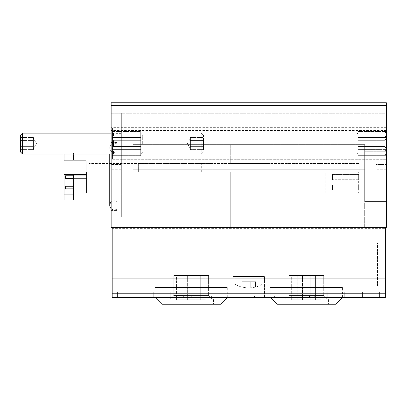 <?xml version="1.0" encoding="UTF-8"?>
<svg xmlns="http://www.w3.org/2000/svg" width="407" height="407" viewBox="0 0 407 407"><rect width="100%" height="100%" fill="white"/><g stroke="black" fill="none" stroke-linecap="round" stroke-linejoin="round"><path stroke-width="0.31" stroke-dasharray="2.04 1.53" d="M20.35 146.606L20.35 137.541L20.35 149.628L20.35 137.541L20.35 146.606L20.35 137.541L20.35 146.606L33.43 146.606L33.43 148.117L33.43 146.606L20.35 146.606L33.43 146.606L33.43 143.585L33.43 149.628L33.43 140.563L33.43 148.814L33.43 146.606L20.35 146.606M33.43 149.628L20.35 149.628L33.43 149.628L33.43 148.117L33.43 149.628M22.599 133.12L20.35 135.363L20.35 151.801L20.35 135.363L20.35 151.801L22.599 154.05L22.599 133.12L22.599 143.585L22.599 133.12L201.251 133.12L201.251 154.05L201.251 133.12L201.251 154.05L201.251 133.12L111.142 133.12M203.5 143.585L203.5 135.363L203.5 143.585M203.5 140.563L203.5 149.628L203.5 137.541L203.5 149.628L203.5 137.541L203.5 140.563L190.42 140.563L190.42 143.585L190.42 140.563L203.5 140.563L190.42 140.563L190.42 139.052L190.42 146.606L190.42 137.541L190.42 148.117L190.42 146.606L203.5 146.606L190.42 146.606L190.42 149.628L190.42 140.563L203.5 140.563M190.42 149.628L203.5 149.628L190.42 149.628L190.42 143.585L190.42 146.606L203.5 146.606L190.42 146.606L190.42 149.628M190.42 137.541L203.5 137.541L190.42 137.541L190.42 140.563L190.42 137.541M33.43 140.563L20.35 140.563L33.43 140.563L33.43 139.052L33.43 143.585L33.43 137.541L33.43 146.606L33.43 140.563L20.35 140.563L33.43 140.563L33.43 138.349L33.43 140.563M33.43 137.541L20.35 137.541L33.43 137.541L33.43 139.052L33.43 137.541M385.078 143.585L385.078 146.474L386.309 149.628L385.078 151.201L385.078 154.095L386.309 155.667L385.078 154.095L385.078 151.201L386.309 149.628L385.078 146.474L385.078 140.69L385.078 146.474L357.87 146.474L385.078 146.474L386.309 149.628L385.078 151.201L357.87 151.201L357.87 140.69L357.87 149.628L386.309 149.628L385.078 146.474L385.078 140.69L357.87 140.69L357.87 137.541L357.87 140.69L385.078 140.69L386.309 137.541L385.078 135.969L357.87 135.969L357.87 137.541L357.87 133.074L357.87 135.969L385.078 135.969L385.078 133.074L386.309 131.497L385.078 133.074L357.87 133.074L357.87 131.497L357.87 133.074L385.078 133.074L385.078 135.969L386.309 137.541L385.078 140.69L385.078 143.585M386.391 128.149L386.126 127.884L386.65 128.409L386.65 158.761L386.65 131.156L386.65 158.761L386.126 159.285L386.126 127.884L386.126 159.285L386.126 127.884L386.126 159.285L112.449 159.285L112.449 127.884L112.449 159.285L111.925 158.761L111.925 128.409L111.925 158.761L112.449 159.285L386.126 159.285L386.391 159.02M357.87 143.585L357.87 133.12L357.87 143.585M357.87 154.095L357.87 151.201L357.87 155.667L357.87 154.095L385.078 154.095L357.87 154.095L357.87 151.201L385.078 151.201L385.078 154.095L386.309 155.667L385.078 154.095L385.078 151.201L386.309 149.628L357.87 149.628L357.87 151.201L357.87 146.474L385.078 146.474L357.87 146.474L357.87 140.69L357.87 149.628L386.309 149.628L357.87 149.628L357.87 155.667L386.309 155.667L386.65 156.013L386.309 155.667L357.87 155.667L357.87 154.095L385.078 154.095L357.87 154.095M357.87 137.541L386.309 137.541L385.078 135.969L357.87 135.969L357.87 137.541L386.309 137.541L385.078 140.69L357.87 140.69L357.87 137.541L357.87 140.69L385.078 140.69L386.309 137.541L357.87 137.541L357.87 133.074L357.87 135.969L385.078 135.969L385.078 133.074L386.309 131.497L385.078 133.074L357.87 133.074L357.87 131.497L386.309 131.497L386.65 131.156L386.309 131.497L357.87 131.497L357.87 133.074L385.078 133.074L385.078 135.969L386.309 137.541L357.87 137.541M113.497 143.585L113.497 140.69L112.266 137.541L113.497 140.69L113.497 146.474L112.266 149.628L113.497 146.474L113.497 140.69L140.705 140.69L113.497 140.69L112.266 137.541L113.497 135.969L112.266 137.541L113.497 140.69L113.497 146.474L140.705 146.474L140.705 155.667L140.705 140.69L140.705 146.474L113.497 146.474L112.266 149.628L113.497 151.201L112.266 149.628L113.497 146.474L113.497 143.585M113.497 135.969L113.497 133.074L112.266 131.497L113.497 133.074L113.497 135.969L140.705 135.969L140.705 140.69L140.705 137.541L112.266 137.541L113.497 135.969L112.266 137.541L140.705 137.541L140.705 131.497L140.705 135.969L113.497 135.969L113.497 133.074L140.705 133.074L113.497 133.074L112.266 131.497L113.497 133.074L113.497 135.969L140.705 135.969L140.705 140.69L113.497 140.69L140.705 140.69L140.705 149.628L112.266 149.628L113.497 151.201L113.497 154.095L112.266 155.667L113.497 154.095L113.497 151.201L140.705 151.201L113.497 151.201L112.266 149.628L140.705 149.628L140.705 154.095L113.497 154.095L140.705 154.095L140.705 155.667L112.266 155.667L113.497 154.095L111.925 156.013L111.925 128.409L111.925 156.013L112.266 155.667L140.705 155.667L140.705 137.541L112.266 137.541L140.705 137.541L140.705 131.497L112.266 131.497L111.925 131.156L111.925 143.585L111.925 131.156L112.266 131.497L140.705 131.497L140.705 135.969L113.497 135.969M140.705 143.585L140.705 154.05L140.705 143.585M142.689 143.585L142.689 135.104L142.689 143.585M355.886 143.585L355.886 135.104L355.886 143.585M190.42 139.052L190.42 143.585L190.42 139.052M190.42 143.585L190.42 148.814L190.42 143.585M33.43 148.117L33.43 143.585L33.43 148.117M33.43 139.052L33.43 143.585L33.43 139.052M385.078 151.201L357.87 151.201L385.078 151.201M112.449 143.585L112.449 127.884L112.449 143.585M113.497 151.201L113.497 154.095L113.497 151.201L140.705 151.201L113.497 151.201M113.497 146.474L140.705 146.474L113.497 146.474M140.705 133.074L113.497 133.074L140.705 133.074M140.705 149.628L112.266 149.628L140.705 149.628M140.705 154.095L113.497 154.095L140.705 154.095M114.331 152.35A4.579 4.579 0 0 1 109.753 147.772A4.579 4.579 0 0 1 114.331 143.193A4.579 4.579 0 0 0 109.753 147.772A4.579 4.579 0 0 0 117.16 151.373A4.579 4.579 0 0 1 114.331 152.35M114.331 209.91A4.579 4.579 0 0 1 111.142 208.613A4.579 4.579 0 0 0 117.16 208.933L117.16 144.17A4.579 4.579 0 0 0 114.331 143.193A4.579 4.579 0 0 1 117.16 144.17L117.16 208.933A4.579 4.579 0 0 1 114.331 209.91A4.579 4.579 0 0 0 117.16 208.933M111.142 202.05A4.579 4.579 0 0 1 117.16 201.73L117.16 151.373L117.16 201.73A4.579 4.579 0 0 0 109.753 205.332L109.753 154.05M241.962 287.113L246.8 287.861L246.8 287.037A25.265 25.265 0 0 0 250.727 287.037A25.265 25.265 0 0 1 246.8 287.037A25.265 25.265 0 0 0 250.727 287.037A25.265 25.265 0 0 1 246.8 287.037L246.8 287.861L246.8 287.037L246.8 287.861L241.962 287.113A26.165 26.165 0 0 1 234.768 283.954L234.768 276.501L262.764 276.501L234.768 276.501L262.764 276.501L234.768 276.501L234.768 283.954L262.764 283.954L262.764 276.501L262.764 283.954L234.768 283.954A26.165 26.165 0 0 0 241.962 287.113L241.962 287.113M255.565 287.113L250.727 287.861L250.727 287.037L250.727 287.861L250.727 287.037L250.727 287.861L255.565 287.113A26.165 26.165 0 0 0 262.764 283.954L248.763 283.954L262.764 283.954A26.165 26.165 0 0 1 255.565 287.113L255.565 287.113M120.034 285.918L112.184 285.918L112.184 243.01L112.184 285.918L120.034 285.918L120.034 243.01L112.184 243.01L120.034 243.01L120.034 285.918M385.343 228.358L385.343 297.431L112.184 297.431L112.184 227.31L385.343 227.31L385.343 228.358L112.184 228.358M385.343 292.195L112.184 292.195M326.735 297.431L380.107 297.431L326.735 297.431L380.107 297.431L326.735 297.431L380.107 297.431L326.735 297.431L380.107 297.431L326.735 297.431L326.735 292.195L380.107 292.195L362.581 292.195L362.581 297.431L362.581 292.195L326.735 292.195L326.735 297.431L326.735 292.195L380.107 292.195L380.107 297.431L380.107 292.195L362.581 292.195L362.581 297.431L362.581 292.195L344.266 292.195L344.266 297.431L344.266 292.195L326.735 292.195L326.735 297.431L326.735 292.195L380.107 292.195L380.107 297.431L380.107 292.195L362.581 292.195L362.581 297.431L362.581 292.195L344.266 292.195L344.266 297.431L344.266 292.195L326.735 292.195L326.735 297.431L326.735 292.195L380.107 292.195L380.107 297.431L380.107 292.195L362.581 292.195L362.581 297.431L362.581 292.195L344.266 292.195L344.266 297.431L344.266 292.195L326.735 292.195L326.735 297.431M117.42 297.431L170.792 297.431L117.42 297.431L170.792 297.431L117.42 297.431L170.792 297.431L117.42 297.431L170.792 297.431L117.42 297.431L117.42 292.195L170.792 292.195L153.266 292.195L153.266 297.431L153.266 292.195L117.42 292.195L117.42 297.431L117.42 292.195L170.792 292.195L170.792 297.431L170.792 292.195L153.266 292.195L153.266 297.431L153.266 292.195L134.951 292.195L134.951 297.431L134.951 292.195L117.42 292.195L117.42 297.431L117.42 292.195L170.792 292.195L170.792 297.431L170.792 292.195L153.266 292.195L153.266 297.431L153.266 292.195L134.951 292.195L134.951 297.431L134.951 292.195L117.42 292.195L117.42 297.431L117.42 292.195L170.792 292.195L170.792 297.431L170.792 292.195L153.266 292.195L153.266 297.431L153.266 292.195L134.951 292.195L134.951 297.431L134.951 292.195L117.42 292.195L117.42 297.431M309.468 297.431L188.065 297.431L309.468 297.431L309.468 295.858L314.697 295.858L314.697 297.431L314.697 295.858L188.065 295.858L309.468 295.858L309.468 297.431M182.829 297.431L188.065 297.431L182.829 297.431L182.829 295.858L188.065 295.858L182.829 295.858L182.829 297.431M233.063 297.431L264.464 297.431L233.063 297.431L264.464 297.431L233.063 297.431L233.063 276.501L264.464 276.501L233.063 276.501L264.464 276.501L233.063 276.501L233.063 297.431M270.217 297.431L342.435 297.431L270.217 297.431L342.435 297.431L270.217 297.431L270.217 287.49L342.435 287.49L270.217 287.49L342.435 287.49L270.217 287.49L270.217 297.431M155.098 297.431L227.31 297.431L155.098 297.431L227.31 297.431L155.098 297.431L155.098 287.49L227.31 287.49L155.098 287.49L227.31 287.49L155.098 287.49L155.098 297.431M386.391 102.768L111.142 102.768L111.142 130.499L111.142 102.768L386.391 102.768L386.391 130.499L386.391 102.768L111.142 102.768L111.142 227.31L386.391 227.31L386.391 102.768M386.391 130.499L111.142 130.499L386.391 130.499M385.343 285.918L385.343 243.01L385.343 285.918L377.493 285.918L377.493 243.01L377.493 285.918L385.343 285.918M385.343 243.01L377.493 243.01L385.343 243.01M385.343 278.851L377.493 278.851M386.391 201.409L386.391 151.694L386.391 201.409L364.672 201.409L364.672 151.694L364.672 201.409L386.391 201.409M386.391 113.232L386.391 159.803L386.391 113.232L386.391 140.97L376.185 140.97L376.185 113.232L376.185 212.133L376.185 140.97L386.391 140.97L386.391 212.133L376.185 212.133L386.391 212.133L386.391 113.232L386.391 169.75L386.391 113.232L111.142 113.232L111.142 216.845L111.142 113.232L111.142 169.75L111.142 113.232L386.391 113.232M386.391 128.063L386.391 127.36L386.391 128.063L111.142 128.063L386.391 128.063M386.391 133.989L386.391 159.803L386.391 133.989L111.142 133.989L386.391 133.989M386.391 164.514L386.391 216.845L386.391 164.514L376.185 164.514L376.185 216.845L376.185 164.514L376.185 169.75L376.185 164.514L386.391 164.514M386.391 132.178L376.185 132.178L376.185 169.75L376.185 132.178L386.391 132.178M386.391 216.845L376.185 216.845L386.391 216.845M386.391 139.922L376.185 139.922L386.391 139.922M111.142 210.567L111.142 142.536L111.142 210.567L117.16 210.567L111.142 210.567M121.342 164.514L111.142 164.514L121.342 164.514L121.342 216.845L111.142 216.845L121.342 216.845L111.142 216.845L121.342 216.845L121.342 132.178L111.142 132.178L121.342 132.178L121.342 164.514M121.342 140.97L121.342 216.845L121.342 132.072L111.142 132.072L121.342 132.072L121.342 113.232L121.342 132.178L121.342 113.232L111.142 113.232L121.342 113.232L121.342 140.97L111.142 140.97L121.342 140.97M117.16 142.536L117.16 210.567L117.16 142.536L111.142 142.536L117.16 142.536M64.047 154.05L64.047 158.237L73.464 158.237L73.464 153.001L64.047 153.001L117.16 153.001L117.16 200.096L117.16 153.001L73.464 153.001L73.464 160.851L73.464 158.237L132.855 158.237L132.855 194.867L132.855 158.237L64.047 158.237L64.047 160.851L86.025 160.851L86.025 174.455L64.047 174.455L64.047 200.096L109.753 200.096M73.464 174.455L73.464 194.867L132.855 194.867L64.047 194.867M73.464 194.867L73.464 200.096M73.464 160.851L86.025 160.851L86.025 174.455M132.855 227.31L132.855 144.633L132.855 227.31L364.672 227.31L132.855 227.31M266.819 227.31L230.713 227.31L266.819 227.31L230.713 227.31L266.819 227.31L266.819 171.84L230.713 171.84L266.819 171.84L230.713 171.84L266.819 171.84L266.819 227.31M127.884 171.84L89.164 171.84L97.014 171.84L97.014 192.77L97.014 171.84L89.164 171.84L212.133 171.84L212.133 169.75L132.855 169.75L364.672 169.75L364.672 227.31L364.672 169.75L132.855 169.75L359.178 169.75L359.178 163.466L359.178 169.75L364.672 169.75L364.672 144.633L364.672 169.75L359.178 169.75L359.178 171.84L359.178 169.75L212.133 169.75L212.133 163.466L359.178 163.466L138.349 163.466L138.349 171.84L359.178 171.84L212.133 171.84L212.133 163.466L89.164 163.466L138.349 163.466L138.349 171.84L127.884 171.84L127.884 163.466M364.672 144.633L132.855 144.633L364.672 144.633M230.713 144.633L266.819 144.633L230.713 144.633L266.819 144.633L230.713 144.633L230.713 163.466L266.819 163.466L230.713 163.466L266.819 163.466L230.713 163.466L230.713 144.633M325.162 171.84L358.653 171.84L358.653 192.77L358.653 171.84L325.162 171.84L325.162 192.77L358.653 192.77L325.162 192.77L325.162 171.84M89.164 171.84L86.543 171.84L86.543 192.77L86.543 171.84L89.164 171.84L89.164 163.466L89.164 171.84M97.014 192.77L86.543 192.77L97.014 192.77M266.819 163.466L266.819 144.633L266.819 163.466M73.464 186.233L86.543 186.233L65.613 186.233L65.613 188.848L86.543 188.848L86.543 186.233L86.543 188.848L86.543 186.233L86.543 188.848L86.543 186.233L86.543 188.848L86.543 186.233L86.543 188.848L86.543 186.233L86.543 188.848L86.543 186.233L86.543 188.848L86.543 186.233L86.543 188.848L86.543 186.233L86.543 188.848L86.543 186.233L86.543 188.848L86.543 186.233L86.543 188.848L73.464 188.848M73.464 175.768L86.543 175.768L65.613 175.768L65.613 178.383L86.543 178.383L86.543 175.768L86.543 178.383L86.543 175.768L86.543 178.383L86.543 175.768L86.543 178.383L86.543 175.768L86.543 178.383L86.543 175.768L86.543 178.383L86.543 175.768L86.543 178.383L86.543 175.768L86.543 178.383L86.543 175.768L86.543 178.383L86.543 175.768L86.543 178.383L86.543 175.768L86.543 178.383L73.464 178.383M65.613 178.383L65.613 175.768L65.613 178.383L65.613 175.768L65.613 178.383L65.613 175.768L65.613 178.383L65.613 175.768L65.613 178.383L65.613 175.768L65.613 178.383L65.613 175.768L65.613 178.383L65.613 175.768L65.613 178.383L65.613 175.768L65.613 178.383L65.613 175.768L86.543 175.768L65.613 175.768L86.543 175.768L65.613 175.768L86.543 175.768L65.613 175.768L86.543 175.768L65.613 175.768L86.543 175.768L65.613 175.768L86.543 175.768L65.613 175.768L86.543 175.768L65.613 175.768L86.543 175.768L65.613 175.768L86.543 175.768L65.613 175.768L65.613 178.383L86.543 178.383L65.613 178.383M65.613 188.848L65.613 186.233L65.613 188.848L65.613 186.233L65.613 188.848L65.613 186.233L65.613 188.848L65.613 186.233L65.613 188.848L65.613 186.233L65.613 188.848L65.613 186.233L65.613 188.848L65.613 186.233L65.613 188.848L65.613 186.233L65.613 188.848L65.613 186.233L86.543 186.233L65.613 186.233L86.543 186.233L65.613 186.233L86.543 186.233L65.613 186.233L86.543 186.233L65.613 186.233L86.543 186.233L65.613 186.233L86.543 186.233L65.613 186.233L86.543 186.233L65.613 186.233L86.543 186.233L65.613 186.233L86.543 186.233L65.613 186.233L65.613 188.848L86.543 188.848L65.613 188.848M358.653 184.926L358.653 190.155L358.653 184.926L358.653 190.155L358.653 184.926L358.653 190.155L358.653 184.926L358.653 190.155L358.653 184.926L358.653 190.155L358.653 184.926L358.653 190.155L358.653 184.926L358.653 190.155L358.653 184.926L358.653 190.155L358.653 184.926L358.653 190.155L358.653 184.926L358.653 190.155L358.653 184.926L332.488 184.926L332.488 190.155L332.488 184.926L332.488 190.155L332.488 184.926L332.488 190.155L332.488 184.926L332.488 190.155L332.488 184.926L332.488 190.155L332.488 184.926L332.488 190.155L332.488 184.926L332.488 190.155L332.488 184.926L332.488 190.155L332.488 184.926L332.488 190.155L332.488 184.926L332.488 190.155L332.488 184.926L358.653 184.926M358.653 174.455L358.653 179.691L358.653 174.455L358.653 179.691L358.653 174.455L358.653 179.691L358.653 174.455L358.653 179.691L358.653 174.455L358.653 179.691L358.653 174.455L358.653 179.691L358.653 174.455L358.653 179.691L358.653 174.455L358.653 179.691L358.653 174.455L358.653 179.691L358.653 174.455L358.653 179.691L358.653 174.455L332.488 174.455L332.488 179.691L332.488 174.455L332.488 179.691L332.488 174.455L332.488 179.691L332.488 174.455L332.488 179.691L332.488 174.455L332.488 179.691L332.488 174.455L332.488 179.691L332.488 174.455L332.488 179.691L332.488 174.455L332.488 179.691L332.488 174.455L332.488 179.691L332.488 174.455L332.488 179.691L332.488 174.455L358.653 174.455M358.653 179.691L332.488 179.691L358.653 179.691M358.653 190.155L332.488 190.155L358.653 190.155M230.713 227.31L230.713 171.84L230.713 227.31M386.391 151.694L364.672 151.694L386.391 151.694M342.435 297.431L342.435 287.49L342.435 297.431M341.911 297.431L341.911 287.49L270.741 287.49L341.911 287.49L270.741 287.49L341.911 287.49L341.911 297.955L270.741 297.955L270.741 287.49L270.741 297.431M270.741 297.955L341.911 297.955L270.741 297.955L277.019 304.233L335.627 304.233L341.911 297.955M335.627 304.233L277.019 304.233L335.627 304.233M284.086 304.233L328.566 304.233L284.086 304.233L284.086 298.997L328.566 298.997L284.086 298.997L328.566 298.997L284.086 298.997L284.086 304.233L328.566 304.233L328.566 298.997L328.566 304.233L284.086 304.233M285.393 298.997L327.259 298.997L285.393 298.997L327.259 298.997L285.393 298.997L288.934 295.462L288.934 275.453L323.718 275.453L288.934 275.453L323.718 275.453L288.934 275.453L288.934 295.462L323.718 295.462L288.934 295.462L285.393 298.997M323.718 295.462L327.259 298.997L323.718 295.462L323.718 275.453L323.718 295.462L288.934 295.462L323.718 295.462M291.671 275.453L320.975 275.453L291.671 275.453L291.671 299.786L320.975 299.786L291.671 299.786L320.975 299.786L291.671 299.786L291.671 275.453L320.975 275.453L320.975 299.786L320.975 275.453L291.671 275.453M315.42 299.786L310.185 299.786L315.42 299.786L310.185 299.786L315.42 299.786L310.185 299.786L315.42 299.786L310.185 299.786L315.42 299.786L315.42 275.453L310.185 275.453L315.42 275.453L315.42 299.786L315.42 275.453L310.185 275.453L310.185 299.786L310.185 275.453L315.42 275.453L310.185 275.453L315.42 275.453L315.42 299.786M302.467 299.786L297.232 299.786L302.467 299.786L297.232 299.786L302.467 299.786L302.467 275.453L297.232 275.453L302.467 275.453L302.467 299.786M297.232 275.453L297.232 299.786L297.232 275.453L302.467 275.453L297.232 275.453M227.31 297.431L227.31 287.49L227.31 297.431M226.785 297.955L155.622 297.955L161.9 304.233L220.508 304.233L161.9 304.233L220.508 304.233L226.785 297.955L155.622 297.955L226.785 297.955L226.785 287.49L155.622 287.49L226.785 287.49L155.622 287.49L226.785 287.49L226.785 297.431M155.622 297.431L155.622 297.955M168.961 304.233L213.441 304.233L168.961 304.233L168.961 298.997L213.441 298.997L168.961 298.997L213.441 298.997L168.961 298.997L168.961 304.233L213.441 304.233L213.441 298.997L213.441 304.233L168.961 304.233M170.274 298.997L212.133 298.997L170.274 298.997L212.133 298.997L170.274 298.997L173.809 295.462L173.809 275.453L208.593 275.453L173.809 275.453L208.593 275.453L173.809 275.453L173.809 295.462L208.593 295.462L173.809 295.462L170.274 298.997M208.593 295.462L212.133 298.997L208.593 295.462L208.593 275.453L208.593 295.462L173.809 295.462L208.593 295.462M176.552 275.453L205.856 275.453L176.552 275.453L176.552 299.786L205.856 299.786L176.552 299.786L205.856 299.786L176.552 299.786L176.552 275.453L205.856 275.453L205.856 299.786L205.856 275.453L176.552 275.453M200.295 299.786L195.06 299.786L200.295 299.786L195.06 299.786L200.295 299.786L195.06 299.786L200.295 299.786L195.06 299.786L200.295 299.786L200.295 275.453L195.06 275.453L200.295 275.453L200.295 299.786L200.295 275.453L195.06 275.453L195.06 299.786L195.06 275.453L200.295 275.453L195.06 275.453L200.295 275.453L200.295 299.786M187.342 299.786L182.112 299.786L187.342 299.786L182.112 299.786L187.342 299.786L187.342 275.453L182.112 275.453L187.342 275.453L187.342 299.786M182.112 275.453L182.112 299.786L182.112 275.453L187.342 275.453L182.112 275.453M195.06 275.453L195.06 299.786L195.06 275.453L200.295 275.453L195.06 275.453M310.185 275.453L310.185 299.786L310.185 275.453L315.42 275.453L310.185 275.453M264.464 297.431L264.464 276.501L264.464 297.431M250.727 281.73L250.727 287.037L250.727 281.73L246.8 281.73L255.565 281.73L250.727 281.73L250.727 287.861L250.727 281.73L250.727 287.037L250.727 281.73L246.8 281.73L246.8 287.861L246.8 281.73L241.962 281.73L255.565 281.73L255.565 287.037L255.565 281.73L250.727 281.73L250.727 287.861L250.727 281.73M241.962 281.73L241.962 287.037L241.962 281.73L246.8 281.73L246.8 287.861L246.8 281.73L241.962 281.73L241.962 287.037L241.962 281.73M255.565 281.73L255.565 287.037L255.565 281.73M188.589 295.858L308.944 295.858L183.353 295.858L188.589 295.858L188.589 297.431L183.353 297.431L314.173 297.431L188.589 297.431L188.589 295.858M314.173 295.858L308.944 295.858L314.173 295.858L314.173 297.431L314.173 295.858M183.353 295.858L183.353 297.431L183.353 295.858M211.609 297.431L191.728 297.431L211.609 297.431L191.728 297.431L211.609 297.431L211.609 295.858L191.728 295.858L211.609 295.858L211.609 297.431L211.609 295.858L191.728 295.858L191.728 297.431L191.728 295.858L211.609 295.858L211.609 297.431M243.01 297.431L223.122 297.431L243.01 297.431L223.122 297.431L243.01 297.431L243.01 295.858L223.122 295.858L243.01 295.858L243.01 297.431L243.01 295.858L223.122 295.858L223.122 297.431L223.122 295.858L243.01 295.858L243.01 297.431M274.404 297.431L254.523 297.431L274.404 297.431L254.523 297.431L274.404 297.431L274.404 295.858L254.523 295.858L274.404 295.858L274.404 297.431L274.404 295.858L254.523 295.858L254.523 297.431L254.523 295.858L274.404 295.858L274.404 297.431M305.805 297.431L285.918 297.431L305.805 297.431L285.918 297.431L305.805 297.431L305.805 295.858L285.918 295.858L305.805 295.858L305.805 297.431L305.805 295.858L285.918 295.858L285.918 297.431L285.918 295.858L305.805 295.858L305.805 297.431M285.918 295.858L285.918 297.431L285.918 295.858M254.523 295.858L254.523 297.431L254.523 295.858M223.122 295.858L223.122 297.431L223.122 295.858M191.728 295.858L191.728 297.431L191.728 295.858M379.583 292.195L327.259 292.195L379.583 292.195L379.583 297.431L327.259 297.431L379.583 297.431L327.259 297.431L379.583 297.431L327.259 297.431L379.583 297.431L327.259 297.431L379.583 297.431L379.583 292.195L327.259 292.195L327.259 297.431L327.259 292.195L379.583 292.195L379.583 297.431L379.583 292.195L327.259 292.195L327.259 297.431L327.259 292.195L379.583 292.195L379.583 297.431L379.583 292.195L327.259 292.195L327.259 297.431L327.259 292.195L379.583 292.195L379.583 297.431L379.583 292.195M170.274 292.195L117.944 292.195L170.274 292.195L170.274 297.431L117.944 297.431L170.274 297.431L117.944 297.431L170.274 297.431L117.944 297.431L170.274 297.431L117.944 297.431L170.274 297.431L170.274 292.195L117.944 292.195L117.944 297.431L117.944 292.195L170.274 292.195L170.274 297.431L170.274 292.195L117.944 292.195L117.944 297.431L117.944 292.195L170.274 292.195L170.274 297.431L170.274 292.195L117.944 292.195L117.944 297.431L117.944 292.195L170.274 292.195L170.274 297.431L170.274 292.195M170.792 292.195L170.792 297.431L170.792 292.195M134.951 292.195L134.951 297.431L134.951 292.195M117.944 292.195L117.944 297.431L117.944 292.195M380.107 292.195L380.107 297.431L380.107 292.195M344.266 292.195L344.266 297.431L344.266 292.195M327.259 292.195L327.259 297.431L327.259 292.195M120.034 278.851L112.184 278.851M386.391 105.382L111.142 105.382M121.342 133.379L111.142 133.379M201.668 171.84L201.668 163.466M188.065 295.858L188.065 297.431L188.065 295.858M308.944 295.858L308.944 297.431L308.944 295.858M22.599 154.05L201.251 154.05L203.5 151.801L201.251 154.05L111.142 154.05M203.5 135.363L201.251 133.12L203.5 135.363M187.398 143.585L190.42 138.349L187.398 143.585L190.42 148.814L187.398 143.585M36.452 143.585L33.43 148.814L36.452 143.585L33.43 138.349L36.452 143.585M111.925 128.409L112.449 127.884L386.126 127.884L112.449 127.884L111.925 128.409M142.689 135.104L140.705 133.12L142.689 135.104L355.886 135.104L357.87 133.12L355.886 135.104L142.689 135.104M142.689 152.065L140.705 154.05L142.689 152.065L355.886 152.065L357.87 154.05L355.886 152.065L142.689 152.065M386.391 169.75L376.185 169.75L386.391 169.75M386.391 159.803L111.142 159.803L386.391 159.803M386.391 127.36L111.142 127.36L386.391 127.36M121.342 169.75L111.142 169.75L121.342 169.75"/><path stroke-width="0.61" d="M20.35 143.585L20.35 135.363L22.599 133.12L22.599 154.05L20.35 151.801L20.35 143.585M386.391 159.02L386.65 158.761L386.65 128.409L386.391 128.149M109.753 154.05L109.753 205.332A4.579 4.579 0 0 0 111.142 208.613A4.579 4.579 0 0 1 111.142 202.05M386.391 105.382L111.142 105.382L111.142 102.768L386.391 102.768L386.391 227.31L112.184 227.31L112.184 297.431L385.343 297.431L112.184 297.431M385.343 227.31L385.343 297.431M385.343 293.768L112.184 293.768M385.343 278.851L112.184 278.851M111.142 105.382L111.142 227.31L112.184 227.31M73.464 174.455L64.047 174.455L64.047 200.096L73.464 200.096L73.464 174.455L86.025 174.455L86.025 160.851L64.047 160.851L64.047 154.05M73.464 200.096L109.753 200.096M86.025 174.455L86.025 160.851L73.464 160.851M64.047 194.867L73.464 194.867M73.464 175.768L65.613 175.768L65.613 178.383L73.464 178.383M73.464 186.233L65.613 186.233L65.613 188.848L73.464 188.848M226.785 297.955L220.508 304.233L161.9 304.233L155.622 297.955L226.785 297.955L226.785 297.431M155.622 297.955L155.622 297.431M341.911 297.955L335.627 304.233L277.019 304.233L270.741 297.955L341.911 297.955L341.911 297.431M270.741 297.955L270.741 297.431M111.142 154.05L22.599 154.05M111.142 133.12L22.599 133.12"/></g></svg>
